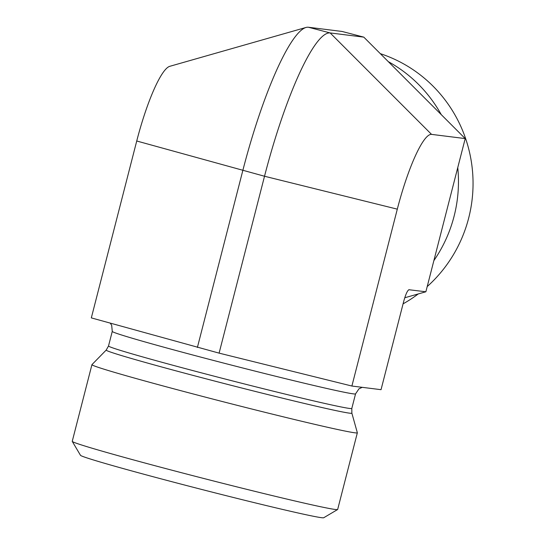 <?xml version="1.0" encoding="UTF-8"?>
<svg xmlns="http://www.w3.org/2000/svg" width="545" height="545" viewBox="0 0 545 545"><rect width="100%" height="100%" fill="white"/><g stroke="black" fill="none" stroke-linecap="round" stroke-linejoin="round"><path stroke-width="0.82" d="M457.759 167.574A137.013 134.629 97.1 0 1 454.087 216.249A137.013 134.629 97.1 0 1 433.875 260.605M388.312 61.66A137.013 134.629 97.1 0 1 441.218 114.586M380.301 53.648A137.013 134.629 97.1 0 1 468.673 218.075A137.013 134.629 97.1 0 1 427.205 286.568M418.247 293.939A137.013 134.629 97.1 0 1 403.075 303.851M363.801 37.135L342.09 31.46L308.436 27.25L330.147 32.932L431.545 134.377L465.205 138.587L363.801 37.135L330.147 32.932A151.612 27.918 -75.3 0 0 264.523 176.246L219.104 353.133L351.893 386.037L381.037 389.682L403.511 302.155C405.48 294.791 407.285 290.649 408.927 289.729L425.87 291.779L465.205 138.587M404.772 297.761L425.87 291.779M351.893 386.037L397.305 209.151A79.1 14.565 -75.3 0 1 431.545 134.377M351.859 413.13L357.343 432.757A137.013 3.277 -165.6 0 1 357.343 432.805L337.662 509.473A137.013 3.277 -165.6 0 1 337.6 509.541A137.013 3.277 -165.6 0 1 335.236 509.473A137.013 3.277 -165.6 0 1 193.448 475.819A137.013 3.277 -165.6 0 1 72.267 441.416A137.013 3.277 -165.6 0 1 72.247 441.327L91.935 364.659A137.013 3.277 -165.6 0 1 91.955 364.619L106.221 350.06A126.815 3.032 14.4 0 0 228.273 384.572A126.815 3.032 14.4 0 0 351.859 413.13L351.811 408.45L355.551 393.865A125.595 3.004 14.4 0 1 233.158 365.538A125.595 3.004 14.4 0 1 112.263 331.401L111.684 325.304L110.281 323.178M72.267 441.416L80.483 455.3A125.595 3.004 14.4 0 0 191.567 486.842A125.595 3.004 14.4 0 0 321.543 517.689A125.595 3.004 14.4 0 0 323.71 517.75L337.6 509.541M357.343 432.805A137.013 3.277 -165.6 0 1 223.825 401.91A137.013 3.277 -165.6 0 1 91.935 364.659M397.305 209.151L264.523 176.246L136.734 140.998L91.322 317.892L219.104 353.133M136.734 140.998A79.1 14.565 -75.3 0 1 169.686 66.347L305.956 27.475A151.612 27.918 -75.3 0 1 308.436 27.25M305.956 27.475A151.612 27.918 -75.3 0 0 242.804 170.565L197.392 347.458M408.607 289.892L409.22 289.695M106.221 350.06L108.516 345.98A125.595 3.004 14.4 0 0 229.418 380.124A125.595 3.004 14.4 0 0 351.811 408.45M362.227 387.331L358.964 388.823L355.551 393.865M108.516 345.98L112.263 331.401"/></g></svg>
